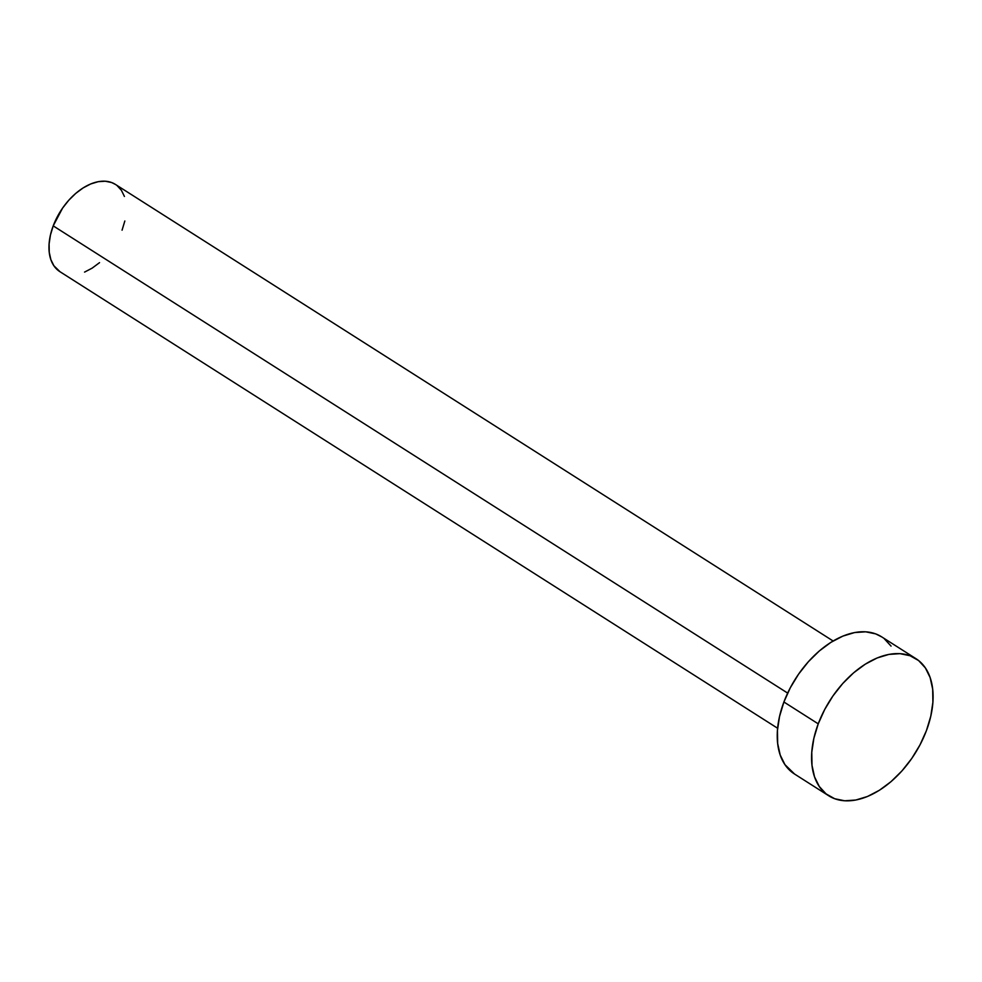 <?xml version="1.0" encoding="UTF-8"?>
<svg xmlns="http://www.w3.org/2000/svg" width="982" height="982" viewBox="0 0 982 982"><rect width="100%" height="100%" fill="white"/><g stroke="black" fill="none" stroke-linecap="round" stroke-linejoin="round"><path stroke-width="1.47" d="M833.129 641.001L115.397 184.407A51.702 31.903 122.5 0 0 53.212 225.872L787.662 693.096L53.212 225.872A51.702 31.903 122.5 0 0 59.89 271.658L777.621 728.251M915.948 658.664L881.615 636.827A81.248 50.131 122.5 0 0 783.906 701.995L818.239 723.844L783.906 701.995A81.248 50.131 122.5 0 0 794.401 773.939L828.722 795.776A81.248 50.131 -57.5 0 1 818.239 723.844A81.248 50.131 -57.5 0 1 915.948 658.664A81.248 50.131 -57.5 0 1 926.431 730.596A81.248 50.131 -57.5 0 1 828.722 795.776M794.585 774.049L784.962 764.671L780.199 755.011L777.658 743.448L777.449 730.412L779.548 716.418L783.906 701.995L790.338 687.707L798.612 674.106L808.395 661.696L819.307 650.968L830.944 642.326L842.851 636.115L854.573 632.568L865.658 631.807L875.686 633.881L881.787 636.937M884.254 638.705L891.055 646.095M926.431 730.596L919.999 744.884L911.738 758.497L901.955 770.907L891.042 781.635L879.406 790.264L867.487 796.488L855.764 800.035L844.68 800.784L834.663 798.722L826.083 793.898L819.295 786.508L814.532 776.848L811.991 765.285L811.77 752.249L813.882 738.255L818.239 723.844L824.671 709.556L832.945 695.943L842.716 683.533L853.64 672.805L865.277 664.176L877.184 657.952L888.906 654.405L899.991 653.656L910.007 655.718L918.587 660.542L925.388 667.932L930.138 677.592L932.679 689.155L932.9 702.191L930.789 716.185L926.431 730.596M60 271.732L53.887 265.754L50.855 259.616L49.235 252.251L49.1 243.953L50.438 235.054L53.212 225.872L62.566 208.123L68.789 200.23L75.737 193.405L83.151 187.906L90.725 183.953L98.188 181.695L105.234 181.216L111.617 182.529L115.508 184.469M117.067 185.598L121.4 190.299L124.432 196.449M124.837 220.999L122.063 230.181M99.538 262.648L92.136 268.147L84.562 272.1"/></g></svg>
